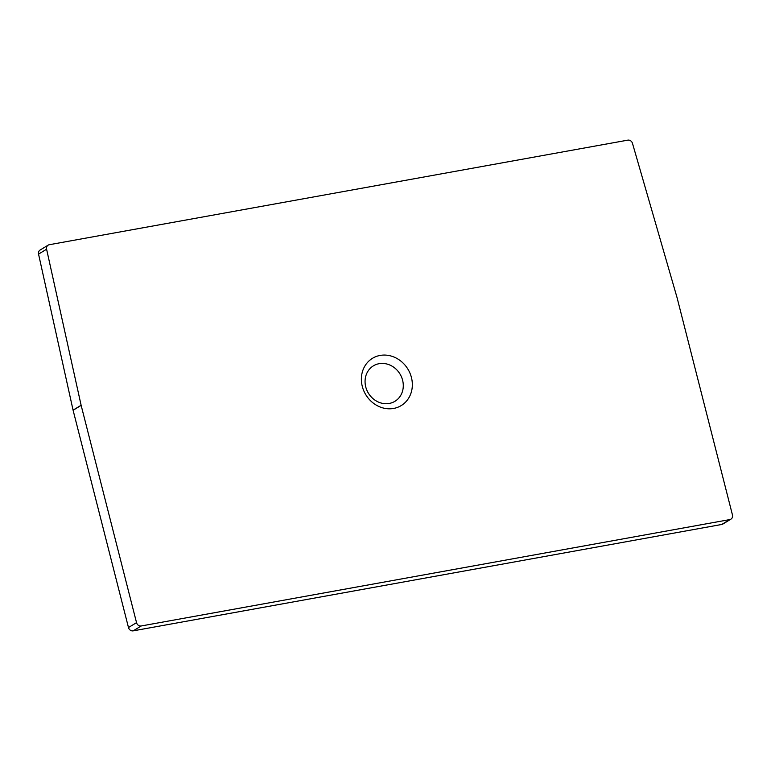 <?xml version="1.0" encoding="UTF-8"?>
<svg xmlns="http://www.w3.org/2000/svg" width="771" height="771" viewBox="0 0 771 771"><rect width="100%" height="100%" fill="white"/><g stroke="black" fill="none" stroke-linecap="round" stroke-linejoin="round"><path stroke-width="1.16" d="M81.119 405.247A4.144 3.691 -121.3 0 0 81.148 405.382L136.534 622.65A4.144 3.691 58.7 0 0 141.228 625.965L729.78 519.587A4.144 3.691 58.7 0 0 732.45 514.941L677.073 297.673A4.144 3.691 -121.3 0 0 677.034 297.539L632.471 143.319A4.144 3.691 58.7 0 0 627.806 140.149L49.305 244.715A4.144 3.691 58.7 0 0 46.597 249.216L81.119 405.247L73.072 410.133L38.55 254.102A4.144 3.691 -121.3 0 1 40.121 250.026L48.168 245.139M380.103 355.431A27.65 24.643 58.7 0 0 362.283 386.377A27.65 24.643 58.7 0 0 393.615 408.447A27.65 24.643 58.7 0 0 411.435 377.501A27.65 24.643 58.7 0 0 380.103 355.431M379.11 363.69A20.74 18.475 58.7 0 0 365.743 386.897A20.74 18.475 58.7 0 0 389.249 403.445A20.74 18.475 -121.3 0 0 402.607 380.238A20.74 18.475 -121.3 0 0 379.11 363.69M730.918 519.153L722.87 524.039A4.144 3.691 -121.3 0 1 721.733 524.473L729.78 519.587M73.072 410.133A4.144 3.691 58.7 0 0 73.1 410.268L128.478 627.536A4.144 3.691 -121.3 0 0 133.181 630.851L721.733 524.473M38.55 254.102L46.597 249.216M81.148 405.382L73.1 410.268M136.534 622.65L128.478 627.536M141.228 625.965L133.181 630.851"/></g></svg>
